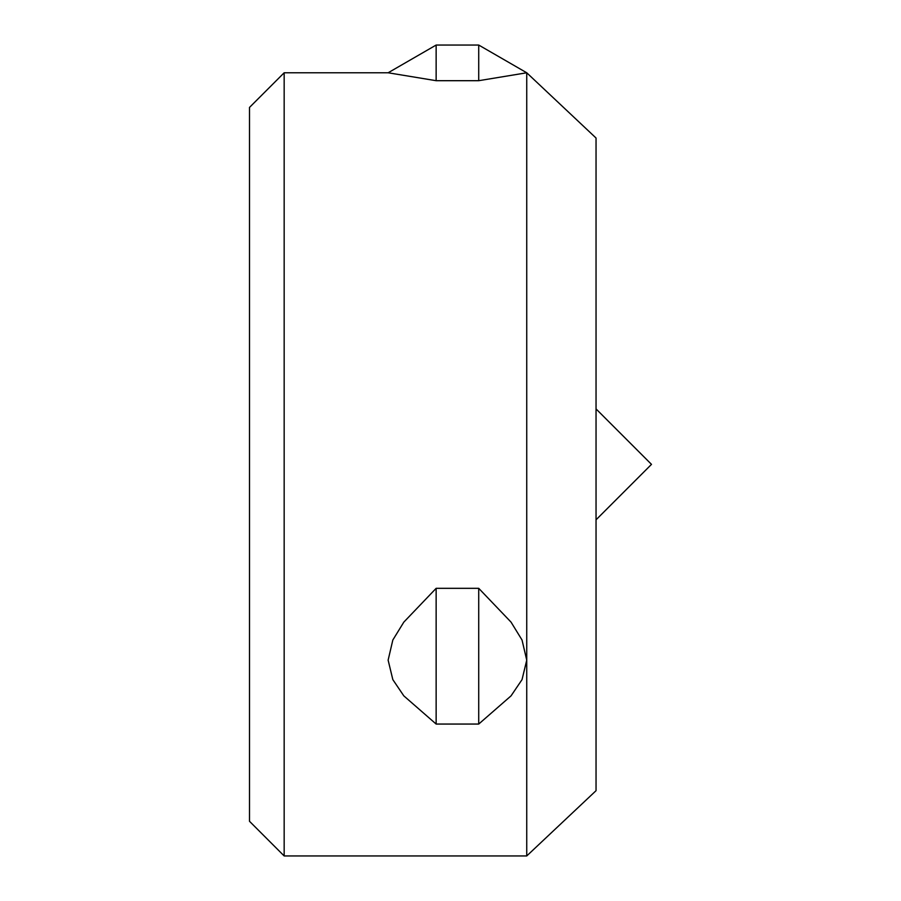 <?xml version="1.0" encoding="UTF-8"?>
<svg xmlns="http://www.w3.org/2000/svg" width="901" height="901" viewBox="0 0 901 901"><rect width="100%" height="100%" fill="white"/><g stroke="black" fill="none" stroke-linecap="round" stroke-linejoin="round"><path stroke-width="1.35" d="M284.164 72.778L249.509 107.422L249.509 821.295L284.164 855.95L284.164 72.778L388.128 72.778L436.14 45.05L478.724 45.05L526.736 72.778L478.724 80.696L436.14 80.696L388.128 72.778M526.736 72.778L596.045 138.033L596.045 790.684L526.736 855.95L526.736 72.778L478.724 45.05L478.724 80.696M526.736 660.151L522.028 640.003L511.047 622.129L478.724 588.33L511.047 622.129L522.028 640.003L526.736 660.151L522.028 679.636L511.047 695.865L478.724 724.055L436.14 724.055L403.817 695.865L392.836 679.636L388.128 660.151L392.836 640.003L403.817 622.129L436.14 588.33L403.817 622.129L392.836 640.003L388.128 660.151M436.14 724.055L436.14 588.33L478.724 588.33L478.724 724.055M436.14 45.05L436.14 80.696M596.045 519.809L651.491 464.364L596.045 408.919M526.736 855.95L284.164 855.95"/></g></svg>
